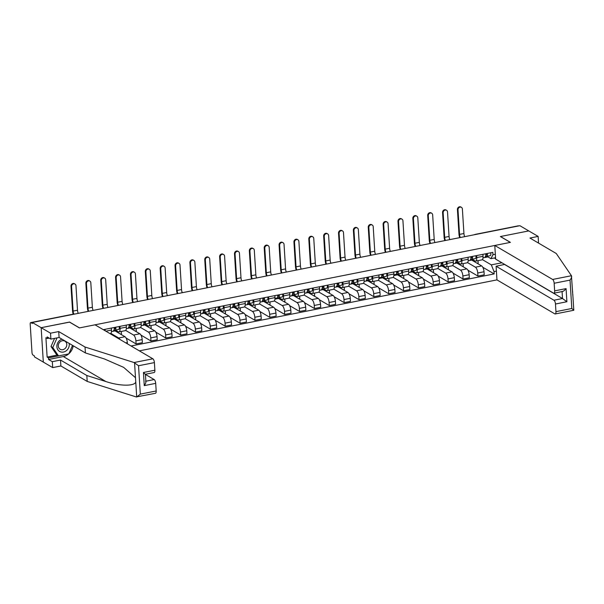 <?xml version="1.0" encoding="UTF-8"?>
<svg xmlns="http://www.w3.org/2000/svg" width="604" height="604" viewBox="0 0 604 604"><rect width="100%" height="100%" fill="white"/><g stroke="black" fill="none" stroke-linecap="round" stroke-linejoin="round"><path stroke-width="0.91" d="M139.343 350.856L496.956 279.878L554.797 313.861A3.163 1.223 -101.2 0 0 555.227 313.952A3.163 1.223 -101.2 0 0 555.944 311.641L555.469 304.016A3.163 1.223 -101.2 0 0 553.944 300.218L562.513 298.519L566.899 301.743L555.469 304.016M69.558 322.128L41.163 327.685L43.322 362.098L34.451 356.881L34.39 355.877L33.001 355.061A2.106 0.815 -101.2 0 1 31.989 352.532L30.2 324.144A2.106 0.815 -101.2 0 1 30.683 322.604L73.839 314.042A2.106 0.815 78.8 0 1 74.126 314.103L30.963 322.664A2.106 0.815 -101.2 0 0 30.683 322.604M537.56 242.521L538.504 242.332L538.134 236.413L519.893 225.7L32.284 322.476L41.163 327.685L43.322 362.098L52.691 367.594L52.314 361.675L60.513 360.052L60.883 365.971L52.691 367.594M69.551 322.053L79.494 327.897L510.32 242.393L500.376 236.549L528.764 230.917L500.474 236.526L510.418 242.37L494.789 245.473L552.63 279.456L571.437 275.726L572.811 295.333M475.507 234.511L475.416 234.458A2.106 0.815 78.8 0 0 475.129 234.397L518.292 225.828A2.106 0.815 78.8 0 1 518.572 225.888L475.416 234.458A2.106 1.835 120.4 0 0 474.918 234.624M30.963 322.664L32.352 323.48L32.284 322.476M105.164 330.773L105.073 329.323M110.094 333.665L110.373 333.612A4.847 1.88 -101.2 0 0 111.483 330.056L111.362 328.07M110.811 333.363L118.686 337.983A4.847 1.88 78.8 0 1 119.864 339.41M119.932 326.371L120.06 328.357A4.847 1.88 78.8 0 1 118.95 331.906A4.847 1.88 78.8 0 1 118.301 331.77L115.409 330.071M127.399 343.835L127.316 342.559A4.847 1.88 -101.2 0 0 124.975 336.738L115.032 330.894L114.987 330.116M118.95 331.906L125.239 330.66A4.847 1.88 -101.2 0 0 126.349 327.111L126.221 325.126M125.677 330.411L133.552 335.039A4.847 1.88 78.8 0 1 135.892 340.852L136.089 343.918L142.37 342.664L142.182 339.607A4.847 1.88 -101.2 0 0 139.841 333.786L129.898 327.942L129.845 327.172M134.798 323.419L134.918 325.405A4.847 1.88 78.8 0 1 133.816 328.954A4.847 1.88 78.8 0 1 133.159 328.818L130.275 327.119M120.438 334.072L121.449 333.869L121.298 331.437M126.085 338.044L136.089 343.918M133.816 328.954L140.098 327.708A4.847 1.88 -101.2 0 0 141.208 324.159L141.087 322.174M140.543 327.459L148.41 332.087A4.847 1.88 78.8 0 1 150.758 337.908L150.947 340.966L157.236 339.72L157.04 336.654A4.847 1.88 -101.2 0 0 154.7 330.841L144.756 324.997L144.711 324.22M149.656 320.475L149.784 322.461A4.847 1.88 78.8 0 1 148.675 326.009A4.847 1.88 78.8 0 1 148.025 325.866L145.141 324.174M135.296 331.12L136.315 330.916L136.164 328.493M140.951 335.092L150.947 340.966M148.675 326.009L154.964 324.756A4.847 1.88 -101.2 0 0 156.074 321.207L155.945 319.222M155.402 324.507L163.276 329.135A4.847 1.88 78.8 0 1 165.617 334.956L165.813 338.013L172.102 336.768L171.906 333.71A4.847 1.88 -101.2 0 0 169.565 327.889L159.622 322.045L159.569 321.268M164.522 317.523L164.643 319.508A4.847 1.88 78.8 0 1 163.541 323.057A4.847 1.88 78.8 0 1 162.884 322.913L160 321.222M150.162 328.168L151.181 327.972L151.023 325.541M155.809 332.14L165.813 338.013M163.541 323.057L169.83 321.811A4.847 1.88 -101.2 0 0 170.932 318.263L170.811 316.277M170.268 321.562L178.142 326.183A4.847 1.88 78.8 0 1 180.483 332.004L180.672 335.061L186.961 333.816L186.772 330.758A4.847 1.88 -101.2 0 0 184.424 324.937L174.481 319.093L174.435 318.323M179.38 314.571L179.509 316.556A4.847 1.88 78.8 0 1 178.399 320.105A4.847 1.88 78.8 0 1 177.75 319.969L174.866 318.27M165.028 325.224L166.04 325.02L165.889 322.589M170.675 329.188L180.672 335.061M178.399 320.105L184.688 318.859A4.847 1.88 -101.2 0 0 185.798 315.311L185.67 313.325M185.126 318.61L193.001 323.238A4.847 1.88 78.8 0 1 195.341 329.059L195.537 332.117L201.827 330.864L201.63 327.806A4.847 1.88 -101.2 0 0 199.29 321.985L189.346 316.149L189.294 315.371M194.246 311.619L194.375 313.612A4.847 1.88 78.8 0 1 193.265 317.16A4.847 1.88 78.8 0 1 192.608 317.017L189.724 315.326M179.886 322.272L180.906 322.068L180.747 319.644M185.541 326.243L195.537 332.117M193.265 317.16L199.554 315.907A4.847 1.88 -101.2 0 0 200.656 312.359L200.536 310.373M199.992 315.658L207.867 320.286A4.847 1.88 78.8 0 1 210.207 326.107L210.396 329.165L216.685 327.919L216.496 324.861A4.847 1.88 -101.2 0 0 214.156 319.04L204.205 313.197L204.16 312.419M209.112 308.674L209.233 310.66A4.847 1.88 78.8 0 1 208.123 314.208A4.847 1.88 78.8 0 1 207.474 314.065L204.59 312.374M194.752 319.32L195.764 319.116L195.613 316.692M200.4 323.291L210.396 329.165M208.123 314.208L214.412 312.963A4.847 1.88 -101.2 0 0 215.522 309.414L215.394 307.421M214.85 312.713L222.725 317.334A4.847 1.88 78.8 0 1 225.066 323.155L225.262 326.213L231.551 324.967L231.355 321.909A4.847 1.88 -101.2 0 0 229.014 316.088L219.071 310.245L219.018 309.467M223.971 305.722L224.099 307.708A4.847 1.88 78.8 0 1 222.989 311.256A4.847 1.88 78.8 0 1 222.332 311.12L219.448 309.422M209.611 316.368L210.63 316.171L210.479 313.74M215.266 320.339L225.262 326.213M222.989 311.256L229.278 310.011A4.847 1.88 -101.2 0 0 230.388 306.462L230.26 304.476M229.716 309.761L237.591 314.39A4.847 1.88 78.8 0 1 239.931 320.203L240.12 323.268L246.409 322.015L246.221 318.957A4.847 1.88 -101.2 0 0 243.88 313.136L233.929 307.293L233.884 306.522M238.837 302.77L238.958 304.756A4.847 1.88 78.8 0 1 237.855 308.312A4.847 1.88 78.8 0 1 237.198 308.168L234.314 306.47M224.477 313.423L225.488 313.219L225.337 310.796M230.124 317.394L240.12 323.268M237.855 308.312L244.137 307.058A4.847 1.88 -101.2 0 0 245.247 303.51L245.126 301.524M244.575 306.809L252.449 311.438A4.847 1.88 78.8 0 1 254.797 317.259L254.986 320.316L261.275 319.071L261.079 316.005A4.847 1.88 -101.2 0 0 258.738 310.192L248.795 304.348L248.75 303.57M253.695 299.826L253.823 301.811A4.847 1.88 78.8 0 1 252.714 305.36A4.847 1.88 78.8 0 1 252.064 305.216L249.173 303.525M239.335 310.471L240.354 310.267L240.203 307.844M244.99 314.442L254.986 320.316M252.714 305.36L259.003 304.114A4.847 1.88 -101.2 0 0 260.113 300.558L259.984 298.572M259.441 303.865L267.315 308.485A4.847 1.88 78.8 0 1 269.656 314.307L269.852 317.364L276.134 316.118L275.945 313.061A4.847 1.88 -101.2 0 0 273.604 307.24L263.661 301.396L263.608 300.618M268.561 296.874L268.682 298.859A4.847 1.88 78.8 0 1 267.58 302.408A4.847 1.88 78.8 0 1 266.923 302.272L264.039 300.573M254.201 307.519L255.213 307.323L255.062 304.892M259.848 311.49L269.852 317.364M267.58 302.408L273.869 301.162A4.847 1.88 -101.2 0 0 274.971 297.613L274.85 295.628M274.307 300.913L282.181 305.541A4.847 1.88 78.8 0 1 284.522 311.354L284.711 314.42L291 313.166L290.811 310.109A4.847 1.88 -101.2 0 0 288.463 304.288L278.519 298.444L278.474 297.674M283.419 293.922L283.548 295.907A4.847 1.88 78.8 0 1 282.438 299.463A4.847 1.88 78.8 0 1 281.789 299.32L278.905 297.621M269.059 304.575L270.079 304.371L269.928 301.94M274.714 308.546L284.711 314.42M282.438 299.463L288.727 298.21A4.847 1.88 -101.2 0 0 289.837 294.661L289.709 292.676M289.165 297.961L297.04 302.589A4.847 1.88 78.8 0 1 299.38 308.41L299.576 311.468L305.866 310.222L305.669 307.157A4.847 1.88 -101.2 0 0 303.329 301.343L293.385 295.499L293.333 294.722M298.285 290.977L298.406 292.963A4.847 1.88 78.8 0 1 297.304 296.511A4.847 1.88 78.8 0 1 296.647 296.368L293.763 294.677M283.925 301.623L284.945 301.419L284.786 298.995M289.58 305.594L299.576 311.468M297.304 296.511L303.593 295.265A4.847 1.88 -101.2 0 0 304.695 291.709L304.575 289.724M304.031 295.009L311.906 299.637A4.847 1.88 78.8 0 1 314.246 305.458L314.435 308.516L320.724 307.27L320.535 304.212A4.847 1.88 -101.2 0 0 318.187 298.391L308.244 292.547L308.199 291.77M313.151 288.025L313.272 290.011A4.847 1.88 78.8 0 1 312.162 293.559A4.847 1.88 78.8 0 1 311.513 293.416L308.629 291.724M298.791 298.67L299.803 298.474L299.652 296.043M304.439 302.642L314.435 308.516M312.162 293.559L318.451 292.313A4.847 1.88 -101.2 0 0 319.561 288.765L319.433 286.779M318.889 292.064L326.764 296.685A4.847 1.88 78.8 0 1 329.104 302.506L329.301 305.564L335.59 304.318L335.394 301.26A4.847 1.88 -101.2 0 0 333.053 295.439L323.11 289.595L323.057 288.825M328.01 285.073L328.138 287.059A4.847 1.88 78.8 0 1 327.028 290.607A4.847 1.88 78.8 0 1 326.371 290.471L323.487 288.772M313.65 295.726L314.669 295.522L314.51 293.091M319.305 299.69L329.301 305.564M327.028 290.607L333.317 289.361A4.847 1.88 -101.2 0 0 334.42 285.813L334.299 283.827M333.755 289.112L341.63 293.74A4.847 1.88 78.8 0 1 343.97 299.561L344.159 302.619L350.448 301.366L350.26 298.308A4.847 1.88 -101.2 0 0 347.919 292.487L337.968 286.651L337.923 285.873M342.876 282.121L342.997 284.114A4.847 1.88 78.8 0 1 341.887 287.663A4.847 1.88 78.8 0 1 341.237 287.519L338.353 285.828M328.516 292.774L329.527 292.57L329.376 290.147M334.163 296.745L344.159 302.619M341.887 287.663L348.176 286.409A4.847 1.88 -101.2 0 0 349.286 282.861L349.157 280.875M348.614 286.16L356.488 290.788A4.847 1.88 78.8 0 1 358.829 296.609L359.025 299.667L365.314 298.421L365.118 295.364A4.847 1.88 -101.2 0 0 362.777 289.543L352.834 283.699L352.781 282.921M357.734 279.176L357.862 281.162A4.847 1.88 78.8 0 1 356.753 284.711A4.847 1.88 78.8 0 1 356.096 284.567L353.212 282.876M343.374 289.822L344.393 289.618L344.242 287.194M349.029 293.793L359.025 299.667M356.753 284.711L363.042 283.465A4.847 1.88 -101.2 0 0 364.152 279.916L364.023 277.923M363.48 283.216L371.354 287.836A4.847 1.88 78.8 0 1 373.695 293.657L373.891 296.715L380.173 295.469L379.984 292.411A4.847 1.88 -101.2 0 0 377.643 286.59L367.693 280.747L367.647 279.969M372.6 276.224L372.721 278.21A4.847 1.88 78.8 0 1 371.619 281.758A4.847 1.88 78.8 0 1 370.962 281.623L368.078 279.924M358.24 286.87L359.252 286.673L359.101 284.242M363.887 290.841L373.891 296.715M371.619 281.758L377.9 280.513A4.847 1.88 -101.2 0 0 379.01 276.964L378.889 274.979M378.338 280.264L386.213 284.892A4.847 1.88 78.8 0 1 388.561 290.705L388.75 293.771L395.039 292.517L394.842 289.459A4.847 1.88 -101.2 0 0 392.502 283.638L382.558 277.802L382.513 277.025M387.458 273.272L387.587 275.258A4.847 1.88 78.8 0 1 386.477 278.814A4.847 1.88 78.8 0 1 385.828 278.671L382.936 276.972M373.098 283.925L374.118 283.721L373.967 281.298M378.753 287.897L388.75 293.771M386.477 278.814L392.766 277.561A4.847 1.88 -101.2 0 0 393.876 274.012L393.748 272.026M393.204 277.312L401.079 281.94A4.847 1.88 78.8 0 1 403.419 287.761L403.615 290.818L409.897 289.573L409.708 286.507A4.847 1.88 -101.2 0 0 407.368 280.694L397.424 274.85L397.372 274.073M402.324 270.328L402.445 272.313A4.847 1.88 78.8 0 1 401.343 275.862A4.847 1.88 78.8 0 1 400.686 275.718L397.802 274.027M387.964 280.973L388.976 280.769L388.825 278.346M393.612 284.945L403.615 290.818M401.343 275.862L407.632 274.616A4.847 1.88 -101.2 0 0 408.734 271.06L408.614 269.074M408.07 274.367L415.945 278.988A4.847 1.88 78.8 0 1 418.285 284.809L418.474 287.866L424.763 286.621L424.574 283.563A4.847 1.88 -101.2 0 0 422.226 277.742L412.283 271.898L412.238 271.12M417.183 267.376L417.311 269.361A4.847 1.88 78.8 0 1 416.201 272.91A4.847 1.88 78.8 0 1 415.552 272.774L412.668 271.075M402.823 278.021L403.842 277.825L403.691 275.394M408.478 281.993L418.474 287.866M416.201 272.91L422.49 271.664A4.847 1.88 -101.2 0 0 423.6 268.116L423.472 266.13M422.928 271.415L430.803 276.043A4.847 1.88 78.8 0 1 433.144 281.857L433.34 284.922L439.629 283.669L439.433 280.611A4.847 1.88 -101.2 0 0 437.092 274.79L427.149 268.946L427.096 268.176M432.049 264.424L432.177 266.409A4.847 1.88 78.8 0 1 431.067 269.965A4.847 1.88 78.8 0 1 430.41 269.822L427.526 268.123M417.689 275.077L418.708 274.873L418.549 272.442M423.344 279.048L433.34 284.922M431.067 269.965L437.356 268.712A4.847 1.88 -101.2 0 0 438.459 265.164L438.338 263.178M437.794 268.463L445.669 273.091A4.847 1.88 78.8 0 1 448.009 278.912L448.198 281.97L454.487 280.724L454.299 277.659A4.847 1.88 -101.2 0 0 451.951 271.845L442.007 266.002L441.962 265.224M446.915 261.479L447.036 263.465A4.847 1.88 78.8 0 1 445.926 267.013A4.847 1.88 78.8 0 1 445.276 266.87L442.392 265.179M432.555 272.125L433.566 271.921L433.415 269.497M438.202 276.096L448.198 281.97M445.926 267.013L452.215 265.768A4.847 1.88 -101.2 0 0 453.325 262.212L453.196 260.226M452.653 265.511L460.527 270.139A4.847 1.88 78.8 0 1 462.868 275.96L463.064 279.018L469.353 277.772L469.157 274.714A4.847 1.88 -101.2 0 0 466.816 268.893L456.873 263.05L456.82 262.272M461.773 258.527L461.901 260.513A4.847 1.88 78.8 0 1 460.792 264.061A4.847 1.88 78.8 0 1 460.135 263.918L457.251 262.227M447.413 269.173L448.432 268.976L448.274 266.545M453.068 273.144L463.064 279.018M460.792 264.061L467.081 262.816A4.847 1.88 -101.2 0 0 468.183 259.267L468.062 257.281M467.519 262.566L475.393 267.195A4.847 1.88 78.8 0 1 477.734 273.008L477.923 276.066L484.212 274.82L484.023 271.762A4.847 1.88 -101.2 0 0 481.682 265.941L471.732 260.098L471.686 259.327M476.639 255.575L476.76 257.561A4.847 1.88 78.8 0 1 475.65 261.109A4.847 1.88 78.8 0 1 475.001 260.973L472.117 259.275M462.279 266.228L463.291 266.024L463.14 263.593M467.926 270.199L477.923 276.066M475.65 261.109L481.939 259.863A4.847 1.88 -101.2 0 0 483.049 256.315L482.921 254.329M468.16 260.807L471.732 260.098M453.294 263.759L456.873 263.05M438.436 266.711L442.007 266.002M423.57 269.656L427.149 268.946M408.704 272.608L412.283 271.898M393.846 275.56L397.424 274.85M378.98 278.512L382.558 277.802M364.121 281.456L367.693 280.747M349.255 284.409L352.834 283.699M334.397 287.361L337.968 286.651M319.531 290.305L323.11 289.595M304.673 293.257L308.244 292.547M289.807 296.209L293.385 295.499M274.941 299.154L278.519 298.444M260.082 302.106L263.661 301.396M245.216 305.058L248.795 304.348M230.358 308.01L233.929 307.293M215.492 310.954L219.071 310.245M200.634 313.906L204.205 313.197M185.768 316.858L189.346 316.149M170.909 319.803L174.481 319.093M156.043 322.755L159.622 322.045M141.177 325.707L144.756 324.997M126.319 328.651L129.898 327.942M111.453 331.604L115.032 330.894M495.559 257.734L490.931 258.648L492.962 254.722L492.811 252.366L103.299 329.671M492.962 254.722L495.34 254.254M496.405 271.105L494.019 271.573L491.324 264.869L501.879 262.778M131.076 345.994L494.17 273.929L494.019 271.573M494.268 257.991L495.627 258.784M482.377 259.614L491.324 264.869M483.019 257.863L487.926 256.889M490.931 258.648L486.975 256.33M482.792 267.247L494.17 273.929M477.137 263.276L478.157 263.072L478.006 260.649M73.22 314.163A5.323 2.061 78.8 0 1 72.54 310.743L71 286.213A2.424 2.114 -59.6 0 1 74.413 283.691L74.994 284.031A2.424 2.114 120.4 0 0 71.574 286.56L73.122 311.083A3.949 1.533 -101.2 0 0 73.786 314.05M73.122 311.083L77.501 310.214L75.961 285.684A2.424 2.114 120.4 0 0 74.994 284.031M104.394 330.32A2.635 1.019 -101.2 0 0 104.273 329.482M77.501 310.214A3.949 1.533 -101.2 0 0 78.241 313.355M88.146 311.385A5.323 2.061 78.8 0 1 87.406 307.791L85.859 283.268A2.424 2.114 -59.6 0 1 89.279 280.739L89.86 281.079A2.424 2.114 120.4 0 0 86.44 283.608L87.98 308.131A3.949 1.533 -101.2 0 0 88.72 311.271M87.98 308.131L92.367 307.262L90.819 282.74A2.424 2.114 120.4 0 0 89.86 281.079M114.232 328.787L114.941 328.765A1.261 0.491 -101.2 0 0 114.971 328.765A1.261 0.491 -101.2 0 0 115.183 327.315M115.258 328.168L114.194 328.198M113.967 330.146L115.168 330.116A2.635 1.019 -101.2 0 0 115.236 330.109A2.635 1.019 -101.2 0 0 115.704 327.209M115.304 330.086L118.603 329.429A2.635 1.019 -101.2 0 0 118.663 329.422A2.635 1.019 -101.2 0 0 119.131 326.53M113.62 330.426L113.552 330.433A2.635 1.019 -101.2 0 0 113.62 330.426A2.635 1.019 -101.2 0 0 114.081 327.534M92.367 307.262A3.949 1.533 -101.2 0 0 93.107 310.403M103.005 308.44A5.323 2.061 78.8 0 1 102.265 304.839L100.725 280.316A2.424 2.114 -59.6 0 1 104.145 277.795L104.718 278.134A2.424 2.114 120.4 0 0 101.306 280.656L102.846 305.179A3.949 1.533 -101.2 0 0 103.586 308.327M102.846 305.179L107.225 304.31L105.685 279.788A2.424 2.114 120.4 0 0 104.718 278.134M129.09 325.835L129.8 325.813A1.261 0.491 -101.2 0 0 129.83 325.813A1.261 0.491 -101.2 0 0 130.041 324.363M130.124 325.216L129.052 325.246M128.833 327.194L130.034 327.164A2.635 1.019 -101.2 0 0 130.102 327.157A2.635 1.019 -101.2 0 0 130.57 324.257M130.162 327.134L133.461 326.485A2.635 1.019 -101.2 0 0 133.529 326.477A2.635 1.019 -101.2 0 0 133.997 323.578M128.478 327.481L128.41 327.489A2.635 1.019 -101.2 0 0 128.478 327.481A2.635 1.019 -101.2 0 0 128.946 324.582M107.225 304.31A3.949 1.533 -101.2 0 0 107.965 307.451M60.513 360.052L86.825 375.514L87.195 381.426L136.225 396.934L155.454 393.295A3.163 1.223 78.8 0 0 156.179 390.977L155.704 383.359L144.265 385.624C145.791 383.419 146.236 381.962 145.602 381.26M86.825 375.514L105.874 381.539C119.426 386.13 134.299 386.394 135.772 382.075L135.492 377.704L123.631 367.353L104.454 358.965L85.406 352.94L59.094 337.485L50.895 339.108L47.15 336.911L47.255 338.512L45.912 337.727L47.135 357.085L48.471 357.87L58.46 355.892M87.195 381.426L60.883 365.971M154.398 362.596L138.535 365.745L134.058 362.528L85.028 347.021L58.716 331.566L50.525 333.189L41.163 327.685L69.452 322.075L79.403 327.919L95.024 324.816L152.865 358.799A3.163 1.223 78.8 0 1 154.398 362.596L154.873 370.214A3.163 1.223 78.8 0 1 154.148 372.532L145.436 374.261M50.525 333.189L50.895 339.108M68.675 353.906A11.854 10.328 -59.6 0 1 63.337 356.549L48.569 359.478L52.314 361.675M48.569 359.478L48.471 357.87M58.716 331.566L59.094 337.485M85.028 347.021L85.406 352.94M145.866 381.207L154.171 379.561L145.443 374.435M154.171 379.561A3.163 1.223 78.8 0 1 155.704 383.359M73.22 345.782A11.854 10.328 -59.6 0 1 68.871 353.74M49.218 338.127L47.255 338.512M47.135 357.085L57.123 355.107M145.421 374.261L145.911 381.894M145.149 374.14L143.442 372.487L154.873 370.214M135.772 382.075L136.708 397.002L140.317 394.125L156.179 390.977M571.437 275.726L556.254 253.499L529.942 238.044L538.134 236.413M496.956 279.878L496.095 266.236L553.944 300.218M494.789 245.473L495.65 259.116L553.49 293.099A3.163 1.223 -101.2 0 0 553.921 293.189A3.163 1.223 -101.2 0 0 554.638 290.871L554.162 283.253A3.163 1.223 -101.2 0 0 552.63 279.456M504.665 264.409L496.095 266.236M504.672 264.537L562.513 298.519L562.075 291.573M572.539 290.962L572.675 292.351M554.638 290.871L566.076 288.606C564.378 290.713 563.041 291.641 562.067 291.4M555.944 311.641L571.807 308.493L573.792 310.267L555.227 313.952M571.595 276.036C571.829 276.949 571.301 278.301 570.025 280.105L554.162 283.253M61.978 339.184A6.848 5.965 120.4 0 0 56.882 346.756A6.848 5.965 120.4 0 0 63.488 352.041A6.848 5.965 120.4 0 0 69.264 344.295A6.848 5.965 120.4 0 0 69.15 343.389M58.309 346.054A4.689 4.085 120.4 0 0 60.174 349.255A4.689 4.085 120.4 0 0 64.666 348.855A4.689 4.085 120.4 0 0 66.787 344.371A4.689 4.085 120.4 0 0 64.922 341.169A4.689 4.085 120.4 0 0 60.43 341.577A4.689 4.085 120.4 0 0 58.309 346.054M72.533 345.382L68.811 353.884L58.52 355.922L56.738 354.873L51.008 346.515L54.564 338.383M58.52 355.922L52.79 347.564L57.025 337.893M51.008 346.515L52.79 347.564M117.871 305.488A5.323 2.061 78.8 0 1 117.131 301.894L115.583 277.364A2.424 2.114 -59.6 0 1 119.003 274.843L119.584 275.182A2.424 2.114 120.4 0 0 116.164 277.704L117.705 302.234A3.949 1.533 -101.2 0 0 118.444 305.375M117.705 302.234L122.091 301.366L120.551 276.836A2.424 2.114 120.4 0 0 119.584 275.182M143.956 322.883L144.666 322.868A1.261 0.491 -101.2 0 0 144.696 322.861A1.261 0.491 -101.2 0 0 144.907 321.411M144.983 322.272L143.918 322.302M143.692 324.25L144.892 324.212A2.635 1.019 -101.2 0 0 144.96 324.205A2.635 1.019 -101.2 0 0 145.428 321.313M145.028 324.189L148.327 323.533A2.635 1.019 -101.2 0 0 148.395 323.525A2.635 1.019 -101.2 0 0 148.856 320.633M143.344 324.529L143.276 324.537A2.635 1.019 -101.2 0 0 143.344 324.529A2.635 1.019 -101.2 0 0 143.812 321.63M122.091 301.366A3.949 1.533 -101.2 0 0 122.831 304.507M132.737 302.536A5.323 2.061 78.8 0 1 131.989 298.942L130.449 274.42A2.424 2.114 -59.6 0 1 133.869 271.891L134.443 272.23A2.424 2.114 120.4 0 0 131.03 274.76L132.57 299.282A3.949 1.533 -101.2 0 0 133.31 302.423M132.57 299.282L136.949 298.414L135.409 273.891A2.424 2.114 120.4 0 0 134.443 272.23M158.822 319.939L159.524 319.916A1.261 0.491 -101.2 0 0 159.562 319.916A1.261 0.491 -101.2 0 0 159.766 318.467M159.849 319.32L158.784 319.35M158.558 321.298L159.758 321.268A2.635 1.019 -101.2 0 0 159.826 321.26A2.635 1.019 -101.2 0 0 160.294 318.361M159.886 321.237L163.186 320.581A2.635 1.019 -101.2 0 0 163.254 320.573A2.635 1.019 -101.2 0 0 163.722 317.681M158.203 321.577L158.135 321.585A2.635 1.019 -101.2 0 0 158.203 321.577A2.635 1.019 -101.2 0 0 158.671 318.686M136.949 298.414A3.949 1.533 -101.2 0 0 137.689 301.555M147.595 299.592A5.323 2.061 78.8 0 1 146.855 295.99L145.307 271.468A2.424 2.114 -59.6 0 1 148.727 268.939L149.309 269.286A2.424 2.114 120.4 0 0 145.889 271.808L147.436 296.33A3.949 1.533 -101.2 0 0 148.169 299.478M147.436 296.33L151.815 295.462L150.275 270.939A2.424 2.114 120.4 0 0 149.309 269.286M173.68 316.987L174.39 316.964A1.261 0.491 -101.2 0 0 174.42 316.964A1.261 0.491 -101.2 0 0 174.632 315.514M174.707 316.368L173.642 316.398M173.416 318.346L174.624 318.316A2.635 1.019 -101.2 0 0 174.684 318.308A2.635 1.019 -101.2 0 0 175.152 315.409M174.752 318.285L178.052 317.636A2.635 1.019 -101.2 0 0 178.12 317.628A2.635 1.019 -101.2 0 0 178.58 314.729M170.955 319.04L173.001 318.633A2.635 1.019 -101.2 0 0 173.069 318.625A2.635 1.019 -101.2 0 0 173.537 315.733M151.815 295.462A3.949 1.533 -101.2 0 0 152.555 298.603M162.461 296.639A5.323 2.061 78.8 0 1 161.713 293.046L160.173 268.516A2.424 2.114 -59.6 0 1 163.593 265.994L164.175 266.334A2.424 2.114 120.4 0 0 160.755 268.856L162.295 293.385A3.949 1.533 -101.2 0 0 163.035 296.526M162.295 293.385L166.681 292.51L165.134 267.987A2.424 2.114 120.4 0 0 164.175 266.334M188.546 314.035L189.248 314.02A1.261 0.491 -101.2 0 0 189.286 314.012A1.261 0.491 -101.2 0 0 189.497 312.562M189.573 313.423L188.508 313.446M188.282 315.394L189.482 315.363A2.635 1.019 -101.2 0 0 189.55 315.356A2.635 1.019 -101.2 0 0 190.018 312.464M189.618 315.341L192.91 314.684A2.635 1.019 -101.2 0 0 192.978 314.676A2.635 1.019 -101.2 0 0 193.446 311.785M187.927 315.681L187.867 315.688A2.635 1.019 -101.2 0 0 187.927 315.681A2.635 1.019 -101.2 0 0 188.395 312.781M166.681 292.51A3.949 1.533 -101.2 0 0 167.414 295.658M177.319 293.687A5.323 2.061 78.8 0 1 176.579 290.094L175.039 265.571A2.424 2.114 -59.6 0 1 178.452 263.042L179.033 263.382A2.424 2.114 120.4 0 0 175.613 265.911L177.161 290.433A3.949 1.533 -101.2 0 0 177.893 293.574M177.161 290.433L181.54 289.565L180 265.035A2.424 2.114 120.4 0 0 179.033 263.382M203.405 311.083L204.114 311.068A1.261 0.491 -101.2 0 0 204.144 311.06A1.261 0.491 -101.2 0 0 204.356 309.618M204.431 310.471L203.367 310.501M203.14 312.449L204.348 312.411A2.635 1.019 -101.2 0 0 204.416 312.404A2.635 1.019 -101.2 0 0 204.877 309.512M204.477 312.389L207.776 311.732A2.635 1.019 -101.2 0 0 207.844 311.724A2.635 1.019 -101.2 0 0 208.312 308.833M202.793 312.729L202.725 312.736A2.635 1.019 -101.2 0 0 202.793 312.729A2.635 1.019 -101.2 0 0 203.261 309.837M181.54 289.565A3.949 1.533 -101.2 0 0 182.28 292.706M192.185 290.743A5.323 2.061 78.8 0 1 191.438 287.142L189.898 262.619A2.424 2.114 -59.6 0 1 193.318 260.09L193.899 260.437A2.424 2.114 120.4 0 0 190.479 262.959L192.019 287.481A3.949 1.533 -101.2 0 0 192.759 290.622M192.019 287.481L196.406 286.613L194.858 262.091A2.424 2.114 120.4 0 0 193.899 260.437M218.271 308.138L218.98 308.115A1.261 0.491 -101.2 0 0 219.01 308.115A1.261 0.491 -101.2 0 0 219.222 306.666M219.297 307.519L218.233 307.549M218.006 309.497L219.207 309.467A2.635 1.019 -101.2 0 0 219.275 309.459A2.635 1.019 -101.2 0 0 219.743 306.56M219.343 309.437L222.634 308.787A2.635 1.019 -101.2 0 0 222.702 308.78A2.635 1.019 -101.2 0 0 223.17 305.881M217.659 309.776L217.591 309.784A2.635 1.019 -101.2 0 0 217.659 309.776A2.635 1.019 -101.2 0 0 218.119 306.885M196.406 286.613A3.949 1.533 -101.2 0 0 197.146 289.754M207.044 287.791A5.323 2.061 78.8 0 1 206.304 284.19L204.764 259.667A2.424 2.114 -59.6 0 1 208.176 257.145L208.757 257.485A2.424 2.114 120.4 0 0 205.337 260.007L206.885 284.537A3.949 1.533 -101.2 0 0 207.625 287.678M206.885 284.537L211.264 283.661L209.724 259.139A2.424 2.114 120.4 0 0 208.757 257.485M233.129 305.186L233.839 305.171A1.261 0.491 -101.2 0 0 233.869 305.163A1.261 0.491 -101.2 0 0 234.08 303.714M234.163 304.575L233.091 304.597M232.865 306.545L234.073 306.515A2.635 1.019 -101.2 0 0 234.141 306.507A2.635 1.019 -101.2 0 0 234.601 303.616M234.201 306.492L237.5 305.835A2.635 1.019 -101.2 0 0 237.568 305.828A2.635 1.019 -101.2 0 0 238.036 302.929M232.517 306.832L232.449 306.84A2.635 1.019 -101.2 0 0 232.517 306.832A2.635 1.019 -101.2 0 0 232.985 303.933M211.264 283.661A3.949 1.533 -101.2 0 0 212.004 286.809M221.91 284.839A5.323 2.061 78.8 0 1 221.17 281.245L219.622 256.715A2.424 2.114 -59.6 0 1 223.042 254.193L223.623 254.533A2.424 2.114 120.4 0 0 220.203 257.062L221.743 281.585A3.949 1.533 -101.2 0 0 222.483 284.726M221.743 281.585L226.13 280.717L224.582 256.187A2.424 2.114 120.4 0 0 223.623 254.533M247.995 302.234L248.705 302.219A1.261 0.491 -101.2 0 0 248.735 302.211A1.261 0.491 -101.2 0 0 248.946 300.769M249.022 301.623L247.957 301.653M247.731 303.601L248.931 303.563A2.635 1.019 -101.2 0 0 248.999 303.555A2.635 1.019 -101.2 0 0 249.467 300.664M249.067 303.54L252.366 302.883A2.635 1.019 -101.2 0 0 252.434 302.876A2.635 1.019 -101.2 0 0 252.895 299.984M247.383 303.88L247.315 303.887A2.635 1.019 -101.2 0 0 247.383 303.88A2.635 1.019 -101.2 0 0 247.844 300.981M226.13 280.717A3.949 1.533 -101.2 0 0 226.87 283.857M236.776 281.887A5.323 2.061 78.8 0 1 236.028 278.293L234.488 253.771A2.424 2.114 -59.6 0 1 237.908 251.241L238.482 251.581A2.424 2.114 120.4 0 0 235.069 254.11L236.609 278.633A3.949 1.533 -101.2 0 0 237.349 281.774M236.609 278.633L240.988 277.764L239.448 253.242A2.424 2.114 120.4 0 0 238.482 251.581M262.853 299.29L263.563 299.267A1.261 0.491 -101.2 0 0 263.593 299.267A1.261 0.491 -101.2 0 0 263.805 297.817M263.888 298.67L262.823 298.701M262.597 300.649L263.797 300.618A2.635 1.019 -101.2 0 0 263.865 300.611A2.635 1.019 -101.2 0 0 264.333 297.712M263.925 300.588L267.225 299.939A2.635 1.019 -101.2 0 0 267.293 299.931A2.635 1.019 -101.2 0 0 267.761 297.032M262.242 300.928L262.174 300.935A2.635 1.019 -101.2 0 0 262.242 300.928A2.635 1.019 -101.2 0 0 262.71 298.036M240.988 277.764A3.949 1.533 -101.2 0 0 241.728 280.905M251.634 278.942A5.323 2.061 78.8 0 1 250.894 275.341L249.346 250.819A2.424 2.114 -59.6 0 1 252.766 248.297L253.348 248.637A2.424 2.114 120.4 0 0 249.928 251.158L251.468 275.681A3.949 1.533 -101.2 0 0 252.208 278.829M251.468 275.681L255.854 274.812L254.314 250.29A2.424 2.114 120.4 0 0 253.348 248.637M277.719 296.337L278.429 296.315A1.261 0.491 -101.2 0 0 278.459 296.315A1.261 0.491 -101.2 0 0 278.671 294.865M278.746 295.718L277.681 295.749M277.455 297.697L278.655 297.666A2.635 1.019 -101.2 0 0 278.723 297.659A2.635 1.019 -101.2 0 0 279.191 294.76M278.791 297.636L282.091 296.987A2.635 1.019 -101.2 0 0 282.159 296.979A2.635 1.019 -101.2 0 0 282.619 294.08M274.994 298.391L277.04 297.991A2.635 1.019 -101.2 0 0 277.108 297.983A2.635 1.019 -101.2 0 0 277.576 295.084M255.854 274.812A3.949 1.533 -101.2 0 0 256.594 277.953M266.5 275.99A5.323 2.061 78.8 0 1 265.752 272.396L264.212 247.867A2.424 2.114 -59.6 0 1 267.632 245.345L268.206 245.685A2.424 2.114 120.4 0 0 264.794 248.206L266.334 272.736A3.949 1.533 -101.2 0 0 267.074 275.877M266.334 272.736L270.713 271.868L269.173 247.338A2.424 2.114 120.4 0 0 268.206 245.685M292.585 293.385L293.287 293.37A1.261 0.491 -101.2 0 0 293.325 293.363A1.261 0.491 -101.2 0 0 293.529 291.921M293.612 292.774L292.547 292.804M292.321 294.752L293.521 294.714A2.635 1.019 -101.2 0 0 293.589 294.707A2.635 1.019 -101.2 0 0 294.057 291.815M293.657 294.692L296.949 294.035A2.635 1.019 -101.2 0 0 297.017 294.027A2.635 1.019 -101.2 0 0 297.485 291.136M291.966 295.031L291.898 295.039A2.635 1.019 -101.2 0 0 291.966 295.031A2.635 1.019 -101.2 0 0 292.434 292.132M270.713 271.868A3.949 1.533 -101.2 0 0 271.453 275.009M281.358 273.038A5.323 2.061 78.8 0 1 280.618 269.444L279.071 244.922A2.424 2.114 -59.6 0 1 282.491 242.393L283.072 242.732A2.424 2.114 120.4 0 0 279.652 245.262L281.2 269.784A3.949 1.533 -101.2 0 0 281.932 272.925M281.2 269.784L285.579 268.916L284.039 244.393A2.424 2.114 120.4 0 0 283.072 242.732M307.444 290.441L308.153 290.418A1.261 0.491 -101.2 0 0 308.183 290.418A1.261 0.491 -101.2 0 0 308.395 288.969M308.47 289.822L307.406 289.852M307.179 291.8L308.387 291.77A2.635 1.019 -101.2 0 0 308.448 291.762A2.635 1.019 -101.2 0 0 308.916 288.863M308.516 291.74L311.815 291.083A2.635 1.019 -101.2 0 0 311.883 291.075A2.635 1.019 -101.2 0 0 312.344 288.183M306.832 292.079L306.764 292.087A2.635 1.019 -101.2 0 0 306.832 292.079A2.635 1.019 -101.2 0 0 307.3 289.188M285.579 268.916A3.949 1.533 -101.2 0 0 286.319 272.057M296.224 270.094A5.323 2.061 78.8 0 1 295.477 266.492L293.937 241.97A2.424 2.114 -59.6 0 1 297.357 239.448L297.938 239.788A2.424 2.114 120.4 0 0 294.518 242.31L296.058 266.832A3.949 1.533 -101.2 0 0 296.798 269.98M296.058 266.832L300.445 265.964L298.897 241.441A2.424 2.114 120.4 0 0 297.938 239.788M322.309 287.489L323.012 287.466A1.261 0.491 -101.2 0 0 323.049 287.466A1.261 0.491 -101.2 0 0 323.261 286.017M323.336 286.87L322.272 286.9M322.045 288.848L323.246 288.818A2.635 1.019 -101.2 0 0 323.314 288.81A2.635 1.019 -101.2 0 0 323.782 285.911M323.382 288.788L326.673 288.138A2.635 1.019 -101.2 0 0 326.741 288.131A2.635 1.019 -101.2 0 0 327.209 285.231M321.69 289.127L321.63 289.135A2.635 1.019 -101.2 0 0 321.69 289.127A2.635 1.019 -101.2 0 0 322.159 286.236M300.445 265.964A3.949 1.533 -101.2 0 0 301.177 269.105M311.083 267.142A5.323 2.061 78.8 0 1 310.343 263.548L308.803 239.018A2.424 2.114 -59.6 0 1 312.215 236.496L312.797 236.836A2.424 2.114 120.4 0 0 309.376 239.358L310.924 263.888A3.949 1.533 -101.2 0 0 311.664 267.028M310.924 263.888L315.303 263.012L313.763 238.489A2.424 2.114 120.4 0 0 312.797 236.836M337.168 284.537L337.878 284.522A1.261 0.491 -101.2 0 0 337.908 284.514A1.261 0.491 -101.2 0 0 338.119 283.065M338.195 283.925L337.13 283.948M336.904 285.896L338.112 285.866A2.635 1.019 -101.2 0 0 338.18 285.858A2.635 1.019 -101.2 0 0 338.64 282.966M338.24 285.843L341.539 285.186A2.635 1.019 -101.2 0 0 341.607 285.179A2.635 1.019 -101.2 0 0 342.075 282.287M336.556 286.183L336.488 286.19A2.635 1.019 -101.2 0 0 336.556 286.183A2.635 1.019 -101.2 0 0 337.024 283.284M315.303 263.012A3.949 1.533 -101.2 0 0 316.043 266.16M325.949 264.19A5.323 2.061 78.8 0 1 325.201 260.596L323.661 236.073A2.424 2.114 -59.6 0 1 327.081 233.544L327.662 233.884A2.424 2.114 120.4 0 0 324.242 236.413L325.783 260.936A3.949 1.533 -101.2 0 0 326.522 264.076M325.783 260.936L330.169 260.067L328.621 235.537A2.424 2.114 120.4 0 0 327.662 233.884M352.034 281.592L352.744 281.57A1.261 0.491 -101.2 0 0 352.774 281.562A1.261 0.491 -101.2 0 0 352.985 280.12M353.061 280.973L351.996 281.003M351.77 282.951L352.97 282.914A2.635 1.019 -101.2 0 0 353.038 282.906A2.635 1.019 -101.2 0 0 353.506 280.014M353.106 282.891L356.405 282.234A2.635 1.019 -101.2 0 0 356.466 282.227A2.635 1.019 -101.2 0 0 356.934 279.335M351.422 283.231L351.354 283.238A2.635 1.019 -101.2 0 0 351.422 283.231A2.635 1.019 -101.2 0 0 351.883 280.339M330.169 260.067A3.949 1.533 -101.2 0 0 330.909 263.208M340.807 261.245A5.323 2.061 78.8 0 1 340.067 257.644L338.527 233.121A2.424 2.114 -59.6 0 1 341.94 230.592L342.521 230.939A2.424 2.114 120.4 0 0 339.101 233.461L340.648 257.983A3.949 1.533 -101.2 0 0 341.388 261.124M340.648 257.983L345.027 257.115L343.487 232.593A2.424 2.114 120.4 0 0 342.521 230.939M366.892 278.64L367.602 278.618A1.261 0.491 -101.2 0 0 367.632 278.618A1.261 0.491 -101.2 0 0 367.844 277.168M367.927 278.021L366.854 278.051M366.636 279.999L367.836 279.969A2.635 1.019 -101.2 0 0 367.904 279.962A2.635 1.019 -101.2 0 0 368.364 277.062M367.964 279.939L371.264 279.29A2.635 1.019 -101.2 0 0 371.332 279.282A2.635 1.019 -101.2 0 0 371.8 276.383M366.281 280.279L366.213 280.286A2.635 1.019 -101.2 0 0 366.281 280.279A2.635 1.019 -101.2 0 0 366.749 277.387M345.027 257.115A3.949 1.533 -101.2 0 0 345.767 260.256M355.673 258.293A5.323 2.061 78.8 0 1 354.933 254.692L353.385 230.169A2.424 2.114 -59.6 0 1 356.805 227.648L357.387 227.987A2.424 2.114 120.4 0 0 353.967 230.509L355.507 255.039A3.949 1.533 -101.2 0 0 356.247 258.18M355.507 255.039L359.893 254.163L358.346 229.641A2.424 2.114 120.4 0 0 357.387 227.987M381.758 275.688L382.468 275.673A1.261 0.491 -101.2 0 0 382.498 275.666A1.261 0.491 -101.2 0 0 382.709 274.216M382.785 275.077L381.72 275.099M381.494 277.047L382.694 277.017A2.635 1.019 -101.2 0 0 382.762 277.01A2.635 1.019 -101.2 0 0 383.23 274.118M382.83 276.994L386.13 276.338A2.635 1.019 -101.2 0 0 386.198 276.33A2.635 1.019 -101.2 0 0 386.658 273.431M379.033 277.742L381.079 277.342A2.635 1.019 -101.2 0 0 381.147 277.334A2.635 1.019 -101.2 0 0 381.607 274.435M359.893 254.163A3.949 1.533 -101.2 0 0 360.633 257.312M370.539 255.341A5.323 2.061 78.8 0 1 369.791 251.747L368.251 227.217A2.424 2.114 -59.6 0 1 371.671 224.696L372.245 225.035A2.424 2.114 120.4 0 0 368.833 227.565L370.373 252.087A3.949 1.533 -101.2 0 0 371.113 255.228M370.373 252.087L374.752 251.219L373.212 226.689A2.424 2.114 120.4 0 0 372.245 225.035M396.617 272.736L397.326 272.721A1.261 0.491 -101.2 0 0 397.356 272.714A1.261 0.491 -101.2 0 0 397.568 271.272M397.651 272.125L396.586 272.155M396.36 274.103L397.56 274.065A2.635 1.019 -101.2 0 0 397.628 274.057A2.635 1.019 -101.2 0 0 398.096 271.166M397.689 274.042L400.988 273.386A2.635 1.019 -101.2 0 0 401.056 273.378A2.635 1.019 -101.2 0 0 401.524 270.486M393.891 274.797L395.937 274.39A2.635 1.019 -101.2 0 0 396.005 274.382A2.635 1.019 -101.2 0 0 396.473 271.483M374.752 251.219A3.949 1.533 -101.2 0 0 375.492 254.359M385.397 252.397A5.323 2.061 78.8 0 1 384.657 248.795L383.11 224.273A2.424 2.114 -59.6 0 1 386.53 221.743L387.111 222.083A2.424 2.114 120.4 0 0 383.691 224.613L385.231 249.135A3.949 1.533 -101.2 0 0 385.971 252.276M385.231 249.135L389.618 248.267L388.078 223.744A2.424 2.114 120.4 0 0 387.111 222.083M411.483 269.792L412.192 269.769A1.261 0.491 -101.2 0 0 412.222 269.769A1.261 0.491 -101.2 0 0 412.434 268.319M412.509 269.173L411.445 269.203M411.218 271.151L412.419 271.12A2.635 1.019 -101.2 0 0 412.487 271.113A2.635 1.019 -101.2 0 0 412.955 268.214M412.555 271.09L415.854 270.441A2.635 1.019 -101.2 0 0 415.922 270.433A2.635 1.019 -101.2 0 0 416.382 267.534M410.871 271.43L410.803 271.438A2.635 1.019 -101.2 0 0 410.871 271.43A2.635 1.019 -101.2 0 0 411.339 268.538M389.618 248.267A3.949 1.533 -101.2 0 0 390.358 251.407M400.263 249.444A5.323 2.061 78.8 0 1 399.516 245.843L397.976 221.321A2.424 2.114 -59.6 0 1 401.396 218.799L401.977 219.139A2.424 2.114 120.4 0 0 398.557 221.66L400.097 246.19A3.949 1.533 -101.2 0 0 400.837 249.331M400.097 246.19L404.484 245.315L402.936 220.792A2.424 2.114 120.4 0 0 401.977 219.139M426.349 266.84L427.051 266.817A1.261 0.491 -101.2 0 0 427.088 266.817A1.261 0.491 -101.2 0 0 427.3 265.367M427.375 266.221L426.311 266.251M426.084 268.199L427.285 268.168A2.635 1.019 -101.2 0 0 427.353 268.161A2.635 1.019 -101.2 0 0 427.821 265.269M427.421 268.146L430.712 267.489A2.635 1.019 -101.2 0 0 430.78 267.481A2.635 1.019 -101.2 0 0 431.248 264.582M425.729 268.486L425.661 268.493A2.635 1.019 -101.2 0 0 425.729 268.486A2.635 1.019 -101.2 0 0 426.197 265.586M404.484 245.315A3.949 1.533 -101.2 0 0 405.216 248.455M415.122 246.492A5.323 2.061 78.8 0 1 414.382 242.899L412.834 218.369A2.424 2.114 -59.6 0 1 416.254 215.847L416.836 216.187A2.424 2.114 120.4 0 0 413.415 218.708L414.963 243.238A3.949 1.533 -101.2 0 0 415.695 246.379M414.963 243.238L419.342 242.37L417.802 217.84A2.424 2.114 120.4 0 0 416.836 216.187M441.207 263.888L441.917 263.873A1.261 0.491 -101.2 0 0 441.947 263.865A1.261 0.491 -101.2 0 0 442.158 262.423M442.234 263.276L441.169 263.306M440.943 265.254L442.151 265.216A2.635 1.019 -101.2 0 0 442.211 265.209A2.635 1.019 -101.2 0 0 442.679 262.317M442.279 265.194L445.578 264.537A2.635 1.019 -101.2 0 0 445.646 264.529A2.635 1.019 -101.2 0 0 446.114 261.638M440.595 265.534L440.527 265.541A2.635 1.019 -101.2 0 0 440.595 265.534A2.635 1.019 -101.2 0 0 441.063 262.634M419.342 242.37A3.949 1.533 -101.2 0 0 420.082 245.511M429.988 243.54A5.323 2.061 78.8 0 1 429.24 239.947L427.7 215.424A2.424 2.114 -59.6 0 1 431.12 212.895L431.701 213.235A2.424 2.114 120.4 0 0 428.281 215.764L429.821 240.286A3.949 1.533 -101.2 0 0 430.561 243.427M429.821 240.286L434.208 239.418L432.66 214.896A2.424 2.114 120.4 0 0 431.701 213.235M456.073 260.943L456.775 260.92A1.261 0.491 -101.2 0 0 456.813 260.92A1.261 0.491 -101.2 0 0 457.024 259.471M457.1 260.324L456.035 260.354M455.809 262.302L457.009 262.272A2.635 1.019 -101.2 0 0 457.077 262.264A2.635 1.019 -101.2 0 0 457.545 259.365M457.145 262.242L460.437 261.585A2.635 1.019 -101.2 0 0 460.505 261.577A2.635 1.019 -101.2 0 0 460.973 258.686M455.461 262.581L455.393 262.589A2.635 1.019 -101.2 0 0 455.461 262.581A2.635 1.019 -101.2 0 0 455.922 259.69M434.208 239.418A3.949 1.533 -101.2 0 0 434.94 242.559M444.846 240.596A5.323 2.061 78.8 0 1 444.106 236.994L442.566 212.472A2.424 2.114 -59.6 0 1 445.979 209.95L446.56 210.29A2.424 2.114 120.4 0 0 443.14 212.812L444.687 237.334A3.949 1.533 -101.2 0 0 445.427 240.483M444.687 237.334L449.066 236.466L447.526 211.944A2.424 2.114 120.4 0 0 446.56 210.29M470.931 257.991L471.641 257.968A1.261 0.491 -101.2 0 0 471.671 257.968A1.261 0.491 -101.2 0 0 471.883 256.519M471.958 257.372L470.894 257.402M470.667 259.35L471.875 259.32A2.635 1.019 -101.2 0 0 471.943 259.312A2.635 1.019 -101.2 0 0 472.404 256.413M472.003 259.29L475.303 258.64A2.635 1.019 -101.2 0 0 475.371 258.633A2.635 1.019 -101.2 0 0 475.839 255.734M470.32 259.629L470.252 259.637A2.635 1.019 -101.2 0 0 470.32 259.629A2.635 1.019 -101.2 0 0 470.788 256.738M449.066 236.466A3.949 1.533 -101.2 0 0 449.806 239.607M459.712 237.644A5.323 2.061 78.8 0 1 458.964 234.05L457.424 209.52A2.424 2.114 -59.6 0 1 460.844 206.998L461.426 207.338A2.424 2.114 120.4 0 0 458.006 209.86L459.546 234.39A3.949 1.533 -101.2 0 0 460.286 237.531M459.546 234.39L463.932 233.522L462.385 208.992A2.424 2.114 120.4 0 0 461.426 207.338M485.797 255.039L486.507 255.024A1.261 0.491 -101.2 0 0 486.537 255.016A1.261 0.491 -101.2 0 0 486.749 253.567M486.824 254.427L485.759 254.45M485.533 256.398L486.733 256.368A2.635 1.019 -101.2 0 0 486.801 256.36A2.635 1.019 -101.2 0 0 487.269 253.469M486.869 256.345L490.169 255.688A2.635 1.019 -101.2 0 0 490.229 255.681A2.635 1.019 -101.2 0 0 490.697 252.789M485.186 256.685L485.118 256.692A2.635 1.019 -101.2 0 0 485.186 256.685A2.635 1.019 -101.2 0 0 485.646 253.786M463.932 233.522A3.949 1.533 -101.2 0 0 464.672 236.662M481.682 265.941L475.393 267.195M466.816 268.893L460.527 270.139M451.951 271.845L445.669 273.091M437.092 274.79L430.803 276.043M422.226 277.742L415.945 278.988M407.368 280.694L401.079 281.94M392.502 283.638L386.213 284.892M377.643 286.59L371.354 287.836M362.777 289.543L356.488 290.788M347.919 292.487L341.63 293.74M333.053 295.439L326.764 296.685M318.187 298.391L311.906 299.637M303.329 301.343L297.04 302.589M288.463 304.288L282.181 305.541M273.604 307.24L267.315 308.485M258.738 310.192L252.449 311.438M243.88 313.136L237.591 314.39M229.014 316.088L222.725 317.334M214.156 319.04L207.867 320.286M199.29 321.985L193.001 323.238M184.424 324.937L178.142 326.183M169.565 327.889L163.276 329.135M154.7 330.841L148.41 332.087M139.841 333.786L133.552 335.039M124.975 336.738L118.686 337.983M468.183 259.267L461.901 260.513M453.325 262.212L447.036 263.465M438.459 265.164L432.177 266.409M423.6 268.116L417.311 269.361M408.734 271.06L402.445 272.313M393.876 274.012L387.587 275.258M379.01 276.964L372.721 278.21M364.152 279.916L357.862 281.162M349.286 282.861L342.997 284.114M334.42 285.813L328.138 287.059M319.561 288.765L313.272 290.011M304.695 291.709L298.406 292.963M289.837 294.661L283.548 295.907M274.971 297.613L268.682 298.859M260.113 300.558L253.823 301.811M245.247 303.51L238.958 304.756M230.388 306.462L224.099 307.708M215.522 309.414L209.233 310.66M200.656 312.359L194.375 313.612M185.798 315.311L179.509 316.556M170.932 318.263L164.643 319.508M156.074 321.207L149.784 322.461M141.208 324.159L134.918 325.405M126.349 327.111L120.06 328.357M111.483 330.056L105.851 331.173M483.049 256.315L476.76 257.561M469.157 274.714L462.868 275.96M454.299 277.659L448.009 278.912M439.433 280.611L433.144 281.857M424.574 283.563L418.285 284.809M409.708 286.507L403.419 287.761M394.842 289.459L388.561 290.705M379.984 292.411L373.695 293.657M365.118 295.364L358.829 296.609M350.26 298.308L343.97 299.561M335.394 301.26L329.104 302.506M320.535 304.212L314.246 305.458M305.669 307.157L299.38 308.41M290.811 310.109L284.522 311.354M275.945 313.061L269.656 314.307M261.079 316.005L254.797 317.259M246.221 318.957L239.931 320.203M231.355 321.909L225.066 323.155M216.496 324.861L210.207 326.107M201.63 327.806L195.341 329.059M186.772 330.758L180.483 332.004M171.906 333.71L165.617 334.956M157.04 336.654L150.758 337.908M142.182 339.607L135.892 340.852M127.316 342.559L125.753 342.868M484.023 271.762L477.734 273.008M74.632 314.072A2.106 1.835 120.4 0 0 74.126 314.103L74.216 314.156M71.574 286.56L71 286.213M86.44 283.608L85.859 283.268M101.306 280.656L100.725 280.316M135.492 377.704L134.556 362.77M138.535 365.745L140.317 394.125M144.265 385.624L143.442 372.487M134.058 362.528L152.865 358.799M63.337 356.549L105.874 381.539M571.807 308.493L570.025 280.105M566.076 288.606L566.899 301.743M116.164 277.704L115.583 277.364M131.03 274.76L130.449 274.42M145.889 271.808L145.307 271.468M160.755 268.856L160.173 268.516M175.613 265.911L175.039 265.571M190.479 262.959L189.898 262.619M205.337 260.007L204.764 259.667M220.203 257.062L219.622 256.715M235.069 254.11L234.488 253.771M249.928 251.158L249.346 250.819M264.794 248.206L264.212 247.867M279.652 245.262L279.071 244.922M294.518 242.31L293.937 241.97M309.376 239.358L308.803 239.018M324.242 236.413L323.661 236.073M339.101 233.461L338.527 233.121M353.967 230.509L353.385 230.169M368.833 227.565L368.251 227.217M383.691 224.613L383.11 224.273M398.557 221.66L397.976 221.321M413.415 218.708L412.834 218.369M428.281 215.764L427.7 215.424M443.14 212.812L442.566 212.472M458.006 209.86L457.424 209.52M475.129 234.397A2.106 2.106 0 0 0 474.321 234.745M74.722 314.05A2.106 2.106 0 0 0 73.839 314.042M115.236 330.109L118.663 329.422M130.102 327.157L133.529 326.477M553.921 293.189L562.649 291.46M573.8 310.252L572.796 294.269M144.96 324.205L148.395 323.525M159.826 321.26L163.254 320.573M174.684 318.308L178.12 317.628M170.955 319.048L173.069 318.625M189.55 315.356L192.978 314.676M204.416 312.404L207.844 311.724M219.275 309.459L222.702 308.78M234.141 306.507L237.568 305.828M248.999 303.555L252.434 302.876M263.865 300.611L267.293 299.931M278.723 297.659L282.159 296.979M274.994 298.399L277.108 297.983M293.589 294.707L297.017 294.027M308.448 291.762L311.883 291.075M323.314 288.81L326.741 288.131M338.18 285.858L341.607 285.179M353.038 282.906L356.466 282.227M367.904 279.962L371.332 279.282M382.762 277.01L386.198 276.33M379.033 277.749L381.147 277.334M397.628 274.057L401.056 273.378M393.891 274.805L396.005 274.382M412.487 271.113L415.922 270.433M427.353 268.161L430.78 267.481M442.211 265.209L445.646 264.529M457.077 262.264L460.505 261.577M471.943 259.312L475.371 258.633M486.801 256.36L490.229 255.681"/></g></svg>
